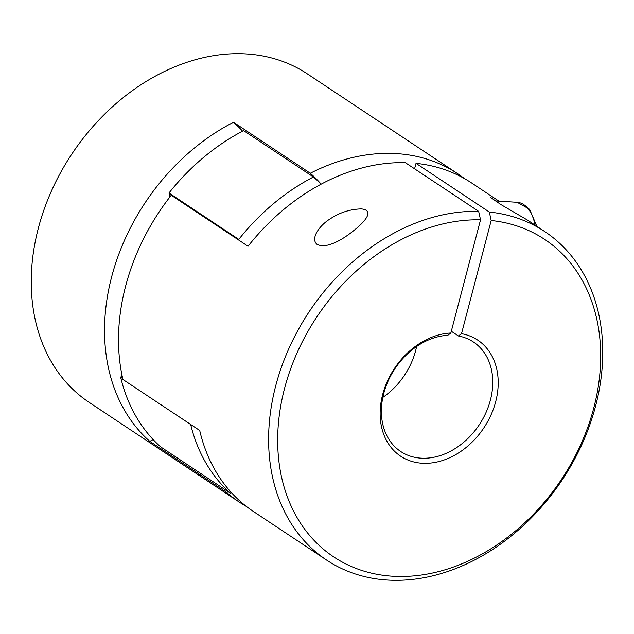 <?xml version="1.0" encoding="UTF-8"?>
<svg xmlns="http://www.w3.org/2000/svg" width="634" height="634" viewBox="0 0 634 634"><rect width="100%" height="100%" fill="white"/><g stroke="black" fill="none" stroke-linecap="round" stroke-linejoin="round"><path stroke-width="0.95" d="M464.326 178.503A197.182 151.906 123.6 0 0 457.51 173.613L307.411 73.924A197.182 151.906 123.6 0 0 71.777 154.125A197.182 151.906 123.6 0 0 89.228 402.424L239.319 502.12A197.182 151.906 123.6 0 0 246.468 506.503M228.002 491.619A197.182 151.906 -56.4 0 1 226.592 492.349A197.182 151.906 123.6 0 0 239.319 502.12M226.592 492.349L149.798 441.343A197.182 151.906 123.6 0 0 153.159 439.584M457.51 173.613A197.182 151.906 123.6 0 0 310.303 173.256L233.51 122.251A197.182 151.906 123.6 0 0 149.798 441.343M242.584 131.159A197.182 151.906 123.6 0 0 233.51 122.251M310.303 173.256A197.182 151.906 -56.4 0 1 321.161 184.153M190.675 424.479A195.866 150.9 123.6 0 0 230.459 493.244A194.559 149.893 123.6 0 0 231.489 492.721M321.05 184.209A194.559 149.893 123.6 0 0 313.426 176.997A195.866 150.9 123.6 0 0 238.796 239.375A194.559 149.893 123.6 0 0 238.994 240.246M313.426 176.997L243.614 130.628A195.866 150.9 123.6 0 0 168.985 193.005A194.559 149.893 123.6 0 0 169.92 196.944M238.796 239.375L168.985 193.005M122.037 375.471A194.559 149.893 123.6 0 0 120.658 377.23A195.866 150.9 123.6 0 0 160.648 446.875L230.459 493.244M122.711 378.601L120.658 377.23M489.313 212.041L491.191 220.505A190.604 146.842 123.6 0 1 548.339 497.381A190.604 146.842 123.6 0 1 282.36 480.532A190.604 146.842 123.6 0 1 480.532 219.832L478.654 211.368A197.182 151.906 123.6 0 0 287.939 350.665A197.182 151.906 123.6 0 0 326.589 560.076A197.182 151.906 123.6 0 0 562.223 479.875A197.182 151.906 123.6 0 0 544.772 231.576A197.182 151.906 123.6 0 0 489.313 212.041L416.015 163.35A197.182 151.906 123.6 0 1 471.474 182.885L498.784 201.033M478.654 211.368L405.348 162.676A197.182 151.906 123.6 0 0 248.037 246.254L171.243 195.248A197.182 151.906 123.6 0 0 122.917 379.473L199.71 430.478A197.182 151.906 123.6 0 0 253.283 511.392L326.589 560.076M317.277 244.589L321.628 245.873C334.308 245.849 348.962 234.913 358.099 226.948C365.327 220.616 374.329 210.25 361.348 208.895C350.063 209.196 339.626 212.556 330.037 218.968C319.52 225.371 309.883 238.78 317.277 244.589M490.415 197.317L500.805 204.505L527.528 220.117L544.772 231.576M382.833 397.391A65.73 50.633 123.6 0 0 416.625 346.505M414.581 168.81L416.015 163.35M480.532 219.832L450.845 333.008A69.669 53.676 123.6 0 0 382.143 429.408A69.669 53.676 123.6 0 0 478.194 435.495A69.669 53.676 123.6 0 0 461.504 333.682L491.191 220.505M450.845 333.008L447.778 335.315A65.73 50.633 123.6 0 0 386.986 383.705A65.73 50.633 123.6 0 0 400.712 451.503A65.73 50.633 123.6 0 0 479.256 424.772A65.73 50.633 123.6 0 0 473.439 342.003A65.73 50.633 123.6 0 0 458.437 335.988L461.504 333.682M451.305 331.249L458.437 335.988M535.056 225.125A36.146 21.065 -86.4 0 0 517.17 202.301L495.423 200.923M536.816 226.29L529.62 209.291L517.17 202.301"/></g></svg>
